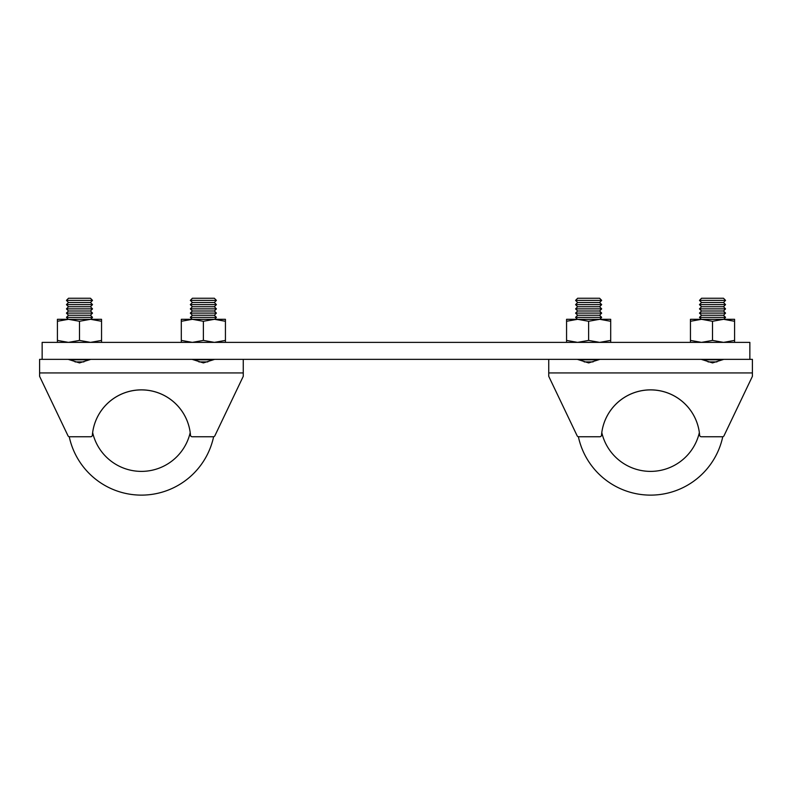 <?xml version="1.0" encoding="UTF-8"?>
<svg xmlns="http://www.w3.org/2000/svg" width="792" height="792" viewBox="0 0 792 792"><rect width="100%" height="100%" fill="white"/><g stroke="black" fill="none" stroke-linecap="round" stroke-linejoin="round"><path stroke-width="1.19" d="M749.856 359.36L42.144 359.36L42.144 342.382L749.856 342.382L749.856 359.36L752.4 359.36L749.856 359.36M42.144 359.36L39.6 359.36L42.144 359.36M68.221 359.36L79.487 362.914L90.743 359.36M39.6 376.329L67.993 435.778L39.6 376.329L39.6 359.36M67.993 435.778A1.693 1.693 0 0 0 69.518 436.748L90.674 436.748A1.693 1.693 0 0 0 92.367 435.184A49.213 49.213 0 0 1 141.431 389.902A49.213 49.213 0 0 1 190.486 435.184A1.693 1.693 0 0 0 192.179 436.748L213.335 436.748A1.693 1.693 0 0 0 214.87 435.778L243.253 376.329L243.253 359.36M192.119 359.36L203.386 362.914L214.632 359.36M190.209 432.58A49.213 49.213 0 0 0 92.644 432.58A50.064 50.064 0 0 0 190.209 432.58M69.231 436.719A73.824 73.824 0 0 0 213.622 436.719M207.821 361.904L198.931 361.904M212.593 359.786L194.149 359.786M214.513 319.305L216.404 317.354L190.337 317.354L192.397 315.236L190.337 313.107L216.404 313.107L214.345 315.236L192.397 315.236M214.345 310.989L192.397 310.989L190.337 308.87L216.404 308.87L214.345 310.989L216.404 313.107M214.345 306.742L192.397 306.742L190.337 304.623L216.404 304.623L214.345 306.742L216.404 308.87M214.345 302.504L192.397 302.504L190.337 300.386L216.404 300.386L214.345 302.504L216.404 304.623M216.404 300.386L214.345 298.257L192.397 298.257L190.337 300.386M83.922 361.904L75.042 361.904M88.704 359.786L70.26 359.786M90.625 319.305L92.516 317.354L66.449 317.354L68.508 315.236L66.449 313.107L92.516 313.107L90.456 315.236L68.508 315.236M90.456 310.989L68.508 310.989L66.449 308.87L92.516 308.87L90.456 310.989L92.516 313.107M90.456 306.742L68.508 306.742L66.449 304.623L92.516 304.623L90.456 306.742L92.516 308.87M90.456 302.504L68.508 302.504L66.449 300.386L92.516 300.386L90.456 302.504L92.516 304.623M92.516 300.386L90.456 298.257L68.508 298.257L66.449 300.386M181.309 321.275L192.347 319.305L181.309 319.305L181.309 340.412L192.347 342.382L203.376 340.412L214.404 342.382L225.433 340.412L225.433 321.275L214.404 319.305L192.347 319.305L203.376 321.275L203.376 340.412M203.376 321.275L214.404 319.305L225.433 319.305L225.433 321.275M225.433 342.382L225.433 340.412M181.309 342.382L181.309 340.412M101.544 342.382L101.544 321.275L90.516 319.305L79.487 321.275L68.449 319.305L57.42 321.275L57.42 340.412L68.449 342.382L79.487 340.412L79.487 321.275M101.544 340.412L90.516 342.382L79.487 340.412M57.42 342.382L57.42 340.412M101.544 321.275L101.544 319.305L57.42 319.305L57.42 321.275M577.368 359.36L588.634 362.914L599.881 359.36M548.747 376.329L577.13 435.778L548.747 376.329L548.747 359.36M577.13 435.778A1.693 1.693 0 0 0 578.665 436.748L599.821 436.748A1.693 1.693 0 0 0 601.514 435.184A49.213 49.213 0 0 1 650.569 389.902A49.213 49.213 0 0 1 699.633 435.184A1.693 1.693 0 0 0 701.326 436.748L722.482 436.748A1.693 1.693 0 0 0 724.007 435.778L752.4 376.329L752.4 359.36M701.257 359.36L712.523 362.914L723.779 359.36M699.356 432.58A49.213 49.213 0 0 0 601.791 432.58A50.064 50.064 0 0 0 699.356 432.58M578.378 436.719A73.824 73.824 0 0 0 722.769 436.719M716.958 361.904L708.068 361.904M721.74 359.786L703.296 359.786M723.66 319.305L725.551 317.354L699.484 317.354L701.544 315.236L699.484 313.107L725.551 313.107L723.492 315.236L701.544 315.236M723.492 310.989L701.544 310.989L699.484 308.87L725.551 308.87L723.492 310.989L725.551 313.107M723.492 306.742L701.544 306.742L699.484 304.623L725.551 304.623L723.492 306.742L725.551 308.87M723.492 302.504L701.544 302.504L699.484 300.386L725.551 300.386L723.492 302.504L725.551 304.623M725.551 300.386L723.492 298.257L701.544 298.257L699.484 300.386M593.069 361.904L584.179 361.904M597.851 359.786L579.407 359.786M599.762 319.305L601.663 317.354L575.596 317.354L577.655 315.236L575.596 313.107L601.663 313.107L599.603 315.236L577.655 315.236M599.603 310.989L577.655 310.989L575.596 308.87L601.663 308.87L599.603 310.989L601.663 313.107M599.603 306.742L577.655 306.742L575.596 304.623L601.663 304.623L599.603 306.742L601.663 308.87M599.603 302.504L577.655 302.504L575.596 300.386L601.663 300.386L599.603 302.504L601.663 304.623M601.663 300.386L599.603 298.257L577.655 298.257L575.596 300.386M690.456 321.275L701.484 319.305L690.456 319.305L690.456 340.412L701.484 342.382L712.513 340.412L723.551 342.382L734.58 340.412L734.58 321.275L723.551 319.305L701.484 319.305L712.513 321.275L712.513 340.412M712.513 321.275L723.551 319.305L734.58 319.305L734.58 321.275M734.58 342.382L734.58 340.412M690.456 342.382L690.456 340.412M610.691 342.382L610.691 321.275L599.653 319.305L588.624 321.275L577.596 319.305L566.567 321.275L566.567 340.412L577.596 342.382L588.624 340.412L588.624 321.275M610.691 340.412L599.653 342.382L588.624 340.412M566.567 342.382L566.567 340.412M610.691 321.275L610.691 319.305L566.567 319.305L566.567 321.275M243.253 372.933L39.6 372.933M752.4 372.933L548.747 372.933M214.345 315.236L216.404 317.354M90.456 315.236L92.516 317.354M68.508 302.504L66.449 304.623M68.508 306.742L66.449 308.87M68.508 310.989L66.449 313.107M68.34 319.305L66.449 317.354M192.397 302.504L190.337 304.623M192.397 306.742L190.337 308.87M192.397 310.989L190.337 313.107M192.238 319.305L190.337 317.354M723.492 315.236L725.551 317.354M599.603 315.236L601.663 317.354M577.655 302.504L575.596 304.623M577.655 306.742L575.596 308.87M577.655 310.989L575.596 313.107M577.487 319.305L575.596 317.354M701.544 302.504L699.484 304.623M701.544 306.742L699.484 308.87M701.544 310.989L699.484 313.107M701.375 319.305L699.484 317.354"/></g></svg>
